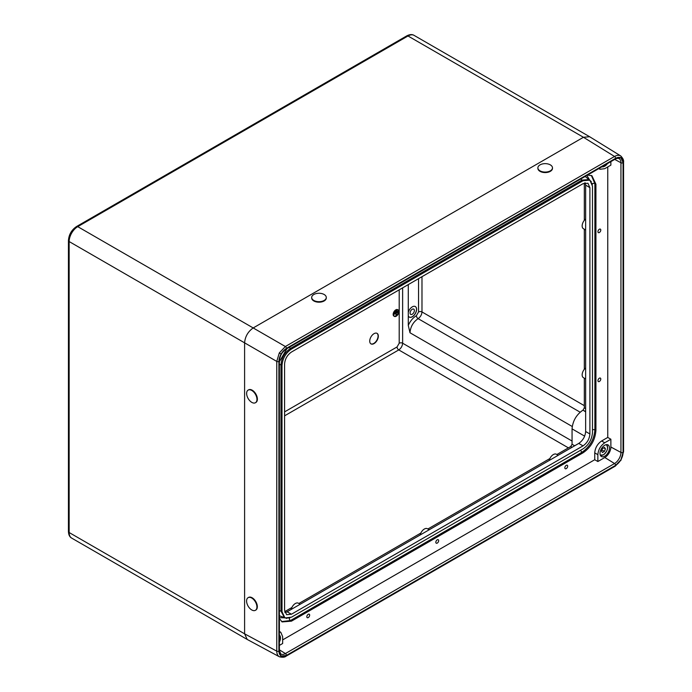 <?xml version="1.0" encoding="UTF-8"?>
<svg xmlns="http://www.w3.org/2000/svg" width="692" height="692" viewBox="0 0 692 692"><rect width="100%" height="100%" fill="white"/><g stroke="black" fill="none" stroke-linecap="round" stroke-linejoin="round"><path stroke-width="1.04" d="M412.216 309.281A3.045 1.756 -60 0 1 413.738 309.134A3.045 1.756 -60 0 1 414.205 311.564A3.045 1.756 -60 0 1 412.216 314.246A3.045 1.756 -60 0 1 410.702 314.393A3.045 1.756 -60 0 1 410.235 311.962A3.045 1.756 -60 0 1 412.216 309.281M412.302 316.78A6.081 3.512 120 0 0 416.281 311.417A6.081 3.512 120 0 0 415.347 306.547A6.081 3.512 120 0 0 412.302 306.85A6.081 3.512 120 0 0 408.28 312.403L408.28 315.881A6.081 3.512 120 0 0 409.266 317.083A6.081 3.512 120 0 0 412.302 316.78M409.223 317.057A6.081 3.512 120 0 0 412.216 316.728A6.081 3.512 120 0 0 416.177 311.409A6.081 3.512 120 0 0 415.304 306.521M374.035 343.595A6.081 3.512 120 0 0 378.005 338.232A6.081 3.512 120 0 0 377.071 333.362A6.081 3.512 120 0 0 374.035 333.665A6.081 3.512 120 0 0 370.056 339.019A6.081 3.512 120 0 0 370.99 343.889A6.081 3.512 120 0 0 374.035 343.595M370.869 343.812A6.081 3.512 120 0 0 373.775 343.44A6.081 3.512 120 0 0 377.711 338.198A6.081 3.512 120 0 0 376.941 333.293M396.239 310.094A3.737 2.163 120 0 0 393.791 313.389A3.737 2.163 120 0 0 394.362 316.382A3.737 2.163 120 0 0 396.239 316.201A3.737 2.163 120 0 0 398.678 312.905A3.737 2.163 120 0 0 398.108 309.904A3.737 2.163 120 0 0 396.239 310.094M397.874 309.808A3.737 2.163 120 0 0 397.675 309.661A3.737 2.163 120 0 0 395.807 309.843A3.737 2.163 120 0 0 393.359 313.139A3.737 2.163 120 0 0 393.938 316.14A3.737 2.163 120 0 0 394.163 316.235M394.224 316.132A3.616 2.093 120 0 0 395.807 315.855A3.616 2.093 120 0 0 398.108 312.862A3.616 2.093 120 0 0 397.813 309.912M396.239 316.097A3.616 2.093 120 0 0 398.601 312.914A3.616 2.093 120 0 0 398.047 310.016A3.616 2.093 120 0 0 396.239 310.189A3.616 2.093 120 0 0 393.869 313.381A3.616 2.093 120 0 0 394.423 316.279A3.616 2.093 120 0 0 396.239 316.097M615.595 158.321L286.419 348.37L281.099 353.984L278.893 361.406L278.893 651.129L281.099 656.007L286.419 655.48L615.595 465.431L620.914 459.808L623.12 452.395L623.12 162.663L620.914 157.793L615.595 158.321A1.522 0.874 60 0 0 614.539 156.47L583.451 137.275L253.194 327.947L285.363 346.519L614.539 156.47C616.901 155.155 618.933 154.956 620.629 155.873L620.759 155.951M278.893 361.406A1.522 0.874 180 0 1 276.765 361.414L244.596 342.843L244.596 633.82L276.765 651.146L276.765 361.414L279.291 352.937L285.363 346.519A1.522 0.874 60 0 1 286.419 348.37M408.28 315.881L408.28 325.378C410.278 321.002 412.994 317.766 416.411 315.673L418.556 311.954L418.556 278.66M408.28 284.594L408.28 312.403M421.982 276.679L421.982 311.945C421.731 314.765 420.442 316.997 418.124 318.64C413.185 322.057 410.468 326.771 409.993 332.765L408.28 325.378M402.632 287.855L402.632 343.215C402.381 346.043 401.092 348.284 398.765 349.918L284.585 415.831M396.282 315.405L396.196 313.216L394.604 314.038L397.865 312.153L396.282 313.173L396.282 315.405M397.571 311.331L394.898 312.87M396.905 310.725L395.565 311.599L395.132 311.253L396.473 310.474L396.905 310.725L395.565 311.495M397.865 312.153L394.172 313.787L394.604 314.038M394.604 314.142L394.172 313.787M396.196 315.457L395.763 313.467M395.565 311.599L395.132 311.253M599.367 232.512A2.007 1.159 120 0 0 600.673 230.747A2.007 1.159 120 0 0 600.371 229.138A2.007 1.159 120 0 0 599.367 229.234A2.007 1.159 120 0 0 598.052 231.007A2.007 1.159 120 0 0 598.364 232.616A2.007 1.159 120 0 0 599.367 232.512M599.367 381.474A2.007 1.159 120 0 0 600.673 379.709A2.007 1.159 120 0 0 600.371 378.1A2.007 1.159 120 0 0 599.367 378.204A2.007 1.159 120 0 0 598.052 379.969A2.007 1.159 120 0 0 598.364 381.577A2.007 1.159 120 0 0 599.367 381.474M566.255 468.622A2.007 1.159 120 0 0 567.561 466.849A2.007 1.159 120 0 0 567.258 465.24A2.007 1.159 120 0 0 566.255 465.344A2.007 1.159 120 0 0 564.94 467.109A2.007 1.159 120 0 0 565.252 468.718A2.007 1.159 120 0 0 566.255 468.622M437.249 543.099A2.007 1.159 120 0 0 438.555 541.334A2.007 1.159 120 0 0 438.252 539.725A2.007 1.159 120 0 0 437.249 539.821A2.007 1.159 120 0 0 435.934 541.594A2.007 1.159 120 0 0 436.245 543.203A2.007 1.159 120 0 0 437.249 543.099M308.243 617.584A2.007 1.159 120 0 0 309.549 615.811A2.007 1.159 120 0 0 309.246 614.202A2.007 1.159 120 0 0 308.243 614.306A2.007 1.159 120 0 0 306.928 616.07A2.007 1.159 120 0 0 307.239 617.679A2.007 1.159 120 0 0 308.243 617.584M279.421 656.786L279.291 656.717C277.648 655.705 276.809 653.845 276.765 651.146A1.522 0.874 180 0 0 278.893 651.129M601.971 166.763A6.686 3.867 120 0 0 604.739 166.201A6.686 3.867 120 0 0 607.498 163.571M279.395 642.064A6.686 3.867 120 0 0 279.395 635.048M604.739 456.184A6.686 3.867 120 0 0 609.133 450.189A6.686 3.867 120 0 0 607.974 444.869A6.686 3.867 120 0 0 604.739 445.259A6.686 3.867 120 0 0 600.397 451.054A6.686 3.867 120 0 0 601.287 456.452A6.686 3.867 120 0 0 604.739 456.184M549.223 460.465A6.098 3.521 -60 0 1 553.349 454.558A6.098 3.521 -60 0 1 556.377 454.246L558.219 455.275M291.211 609.427A6.098 3.521 -60 0 1 295.337 603.519A6.098 3.521 -60 0 1 298.364 603.208L300.207 604.237M420.217 534.951A6.098 3.521 -60 0 1 424.343 529.034A6.098 3.521 -60 0 1 427.371 528.723L429.213 529.761M585.64 185.127L585.64 431.505L589.904 433.962L589.904 187.67L585.64 185.127L585.294 182.835M284.974 612.636L287.128 611.789L291.47 614.211L583.019 445.882L578.763 443.416L287.128 611.789M578.763 443.416C582.906 440.519 585.198 436.548 585.64 431.505M282.656 639.901L594.739 459.722L594.739 452.888C595.172 447.845 597.464 443.875 601.607 440.977L607.749 437.43L607.749 166.945M279.395 618.484L282.102 621.918L291.47 621.157L583.019 452.827C590.856 447.439 595.155 439.991 595.924 430.485L595.924 184.202L591.894 175.707L587.569 175.085M286.921 348.664L279.395 361.691M286.419 655.48A1.522 0.874 60 0 1 286.107 656.172C284.732 657.331 282.5 657.53 279.395 656.769L247.217 639.451L244.596 633.82L244.596 342.843C245.141 336.537 248.013 331.572 253.194 327.947L583.451 137.275L589.636 136.731L620.724 155.934C622.938 158.226 623.881 160.267 623.561 162.049A1.522 0.874 180 0 1 623.12 162.663M584.316 183.095L584.316 220.35M584.316 229.242L584.316 369.32M584.316 378.204L584.316 407.891L585.64 408.661M572.094 447.266L570.77 446.496L556.87 454.523M549.898 458.545L427.872 528.999M420.892 533.03L298.866 603.485M291.886 607.507L284.715 611.65M589.904 187.67L587.932 183.242L583.019 183.7L291.47 352.029C287.318 354.927 285.026 358.906 284.585 363.949L284.585 610.232L286.644 614.712L291.47 614.211M589.904 433.962C589.463 439.005 587.171 442.975 583.019 445.882M592.482 186.183L589.887 180.171L583.019 180.724L291.47 349.053C285.727 353.007 282.578 358.465 282.007 365.437L282.007 611.719L284.966 617.947L291.47 617.186L583.019 448.857C588.762 444.904 591.919 439.446 592.482 432.474L592.482 186.183M599.03 168.467L600.059 169.263L604.73 168.684L610.872 165.137L610.872 161.625M279.395 631.381L280.822 632.332L282.656 636.666L282.656 643.508L279.395 645.385M280.822 632.332L279.395 631.796M601.607 440.977L604.73 442.776L610.872 439.238L610.872 447.032L620.949 452.43L620.949 162.741A9.065 5.233 120 0 0 618.951 158.529C617.835 158.191 616.598 158.381 615.257 159.099L286.125 349.123C282.068 351.96 279.827 355.844 279.395 360.774A1.522 0.874 180 0 1 278.954 361.388A10.588 6.116 -60 0 1 286.436 348.422L615.577 158.399A10.588 6.116 -60 0 1 623.059 162.724L623.059 452.404A10.588 6.116 -60 0 1 615.577 465.37L286.436 655.402A10.588 6.116 -60 0 1 278.954 651.077L278.954 361.388M604.73 442.776C600.587 445.674 598.295 449.644 597.862 454.687L594.739 452.888M594.739 459.722L597.862 461.529L597.862 454.687M597.862 461.529L604.825 457.507A8.555 4.939 120 0 0 610.872 447.032M585.64 411.636L583.027 410.131L584.316 407.891M583.027 410.131L585.64 411.896M584.662 436.142L572.059 428.867C572.742 420.987 576.324 414.785 582.802 410.252M572.059 428.867L572.059 444.264L574.671 445.778M570.77 446.496L572.059 444.264M607.749 437.43L610.872 439.238M591.366 175.465L594.886 183.648L594.886 429.931C594.134 439.385 589.843 446.807 582.024 452.213L290.476 620.542L281.635 621.58M585.216 176.443L591.331 181.615M286.938 618.466L279.395 615.768M592.361 184.496L586.885 175.474M279.395 617.697L289.948 617.921M589.887 180.171L588.918 179.548L582.024 180.102L583.019 180.724M581.012 178.865A1.825 1.055 -120 0 0 582.024 180.102L290.476 348.431C284.706 352.41 281.54 357.894 280.978 364.883L280.978 611.174L284.473 617.653M585.64 230.021L583.399 228.697A6.098 3.521 -60 0 1 582.344 224.338A6.098 3.521 -60 0 1 585.64 219.018M585.64 378.991L583.399 377.659A6.098 3.521 -60 0 1 582.344 373.299A6.098 3.521 -60 0 1 585.64 367.98M601.469 451.115L602.455 452.525L604.436 451.383L605.431 448.831L604.436 447.43L602.455 448.572L601.469 451.115M603.709 447.845L605.431 448.831M601.928 449.938L604.436 451.383M541.542 171.512A7.301 4.213 180 0 1 537.883 167.862A7.301 4.213 180 0 1 538.852 165.76A7.301 4.213 180 0 1 542.744 163.883A7.301 4.213 180 0 1 547.614 163.883A7.301 4.213 180 0 1 548.817 164.203A7.301 4.213 180 0 1 552.476 167.862A7.301 4.213 180 0 1 551.507 169.964A7.301 4.213 180 0 1 541.542 171.512M552.467 168.104A7.301 4.213 180 0 1 552.476 168.355A7.301 4.213 180 0 1 551.507 170.457A7.301 4.213 180 0 1 543.298 172.429A7.301 4.213 180 0 1 537.883 168.355A7.301 4.213 180 0 1 537.892 168.104M324.375 300.319A7.301 4.213 180 0 1 314.064 300.587A7.301 4.213 180 0 1 311.694 297.482A7.301 4.213 180 0 1 313.606 294.636A7.301 4.213 180 0 1 316.555 293.503A7.301 4.213 180 0 1 321.425 293.503A7.301 4.213 180 0 1 323.917 294.368A7.301 4.213 180 0 1 326.287 297.482A7.301 4.213 180 0 1 324.375 300.319M326.278 297.724A7.301 4.213 180 0 1 326.287 297.975A7.301 4.213 180 0 1 321.936 301.833A7.301 4.213 180 0 1 314.064 301.089A7.301 4.213 180 0 1 311.694 297.975A7.301 4.213 180 0 1 311.703 297.724M246.637 393.35A7.301 4.213 60 0 1 248.143 390.098A7.301 4.213 60 0 1 251.871 390.504A7.301 4.213 60 0 1 256.957 399.483A7.301 4.213 60 0 1 255.443 402.735A7.301 4.213 60 0 1 251.715 402.329A7.301 4.213 60 0 1 249.57 400.504A7.301 4.213 60 0 1 247.139 396.291A7.301 4.213 60 0 1 246.637 393.35M248.367 389.985A7.301 4.213 60 0 1 248.575 389.847A7.301 4.213 60 0 1 252.303 390.253A7.301 4.213 60 0 1 257.009 396.689A7.301 4.213 60 0 1 255.876 402.485A7.301 4.213 60 0 1 255.651 402.597M246.594 600.82A7.301 4.213 60 0 1 248.108 597.672A7.301 4.213 60 0 1 251.923 598.139A7.301 4.213 60 0 1 256.914 607.178A7.301 4.213 60 0 1 255.4 610.318A7.301 4.213 60 0 1 251.577 609.851A7.301 4.213 60 0 1 249.527 608.086A7.301 4.213 60 0 1 247.096 603.874A7.301 4.213 60 0 1 246.594 600.82M248.324 597.559A7.301 4.213 60 0 1 248.532 597.43A7.301 4.213 60 0 1 252.355 597.897A7.301 4.213 60 0 1 256.983 604.332A7.301 4.213 60 0 1 255.832 610.067A7.301 4.213 60 0 1 255.607 610.18M284.585 411.878L397.052 346.943L399.206 343.223L399.206 289.827M244.596 342.843L69.148 241.551L69.148 532.529L244.596 633.82M583.451 137.275L408.003 35.984L77.746 226.656L253.194 327.947M414.084 35.378A12.162 7.024 120 0 0 408.003 35.984A2.431 1.401 60 0 0 406.792 35.863C409.716 34.349 412.155 34.185 414.084 35.378L589.532 136.67M76.535 226.535A2.431 1.401 -120 0 1 77.746 226.656A12.162 7.024 120 0 0 69.148 241.551A2.431 1.401 180 0 1 68.439 240.557C68.871 234.571 71.57 229.9 76.535 226.535L406.792 35.863M68.439 240.557L68.439 531.534A2.431 1.401 180 0 0 69.148 532.529A12.162 7.024 120 0 0 71.665 538.091L247.113 639.391M416.411 315.673A2.431 1.401 -120.2 0 0 418.124 318.64L580.13 412.181M572.241 426.497L409.993 332.765M568.4 447.862L398.765 349.918A2.431 1.401 -120 0 1 397.052 346.943M399.206 343.223A2.431 1.401 180 0 1 402.632 343.215L572.059 441.038M418.556 311.954A2.431 1.401 180 0 1 421.982 311.945L584.316 405.659M620.914 459.808L623.561 451.772A1.522 0.874 180 0 1 623.12 452.395M620.914 157.793A1.522 1.246 -60 0 0 620.629 155.873M281.099 656.007A1.522 1.246 120 0 1 279.291 656.717M281.099 353.984L279.291 352.937M279.395 649.831L285.407 653.559L614.539 463.536A9.065 5.233 120 0 0 620.949 452.43A1.522 0.874 180 0 0 623.059 452.404M279.395 360.774L279.395 650.454L280.753 653.94A9.065 5.233 120 0 0 285.407 653.559A1.522 0.874 60 0 1 286.436 655.402M614.721 159.411L620.949 162.741A1.522 0.874 180 0 0 623.059 162.724M604.825 457.507L614.539 463.536A1.522 0.874 60 0 1 615.577 465.37M289.23 618.337A1.825 1.055 -120 0 0 290.476 620.542L291.47 621.157M592.361 183.674A1.825 1.055 0 0 1 594.886 183.648L595.924 184.202M592.482 429.896A1.825 1.055 180 0 1 594.886 429.931L595.924 430.485M580.796 450.146A1.825 1.055 -120 0 0 582.024 452.213L583.019 452.827M279.395 610.906A1.825 1.055 -0 0 1 280.978 611.174L282.007 611.719M279.395 364.623A1.825 1.055 180 0 1 280.978 364.883L282.007 365.437M289.455 347.194A1.825 1.055 -120 0 0 290.476 348.431L291.47 349.053M615.595 465.431A1.522 0.874 60 0 1 615.283 466.123L286.107 656.172M286.436 348.422A1.522 0.874 60 0 1 286.125 349.123M279.395 650.454A1.522 0.874 180 0 1 278.954 651.077M615.577 158.399A1.522 0.874 60 0 1 615.257 159.099M603.277 454.843A6.081 3.512 -60 0 1 600.301 455.18M600.163 454.765A5.839 3.373 120 0 0 603.45 454.739A5.839 3.373 120 0 0 607.36 449.246A5.839 3.373 120 0 0 605.95 444.74M606.382 444.653A6.081 3.512 -60 0 1 607.576 447.49M68.439 531.534C68.594 534.829 69.667 537.018 71.665 538.091M398.108 309.904L397.675 309.661M585.458 183.432L584.749 182.956M598.753 168.623L600.059 169.263M284.966 617.947L283.945 617.42M623.561 162.049L623.561 451.772M621.157 459.955L615.283 466.123M600.232 455.146L603.398 454.852C607.628 451.132 608.605 447.724 606.313 444.61M537.883 167.862L537.883 168.355M547.614 163.883A12.162 12.162 0 0 0 542.744 163.883M552.476 167.862L552.476 168.355M326.287 297.482L326.287 297.975M321.425 293.503A12.162 12.162 0 0 0 316.555 293.503M311.694 297.482L311.694 297.975M248.143 390.098L248.575 389.847M247.139 396.291A12.162 12.162 0 0 0 249.57 400.504M255.443 402.735L255.876 402.485M247.096 603.874A12.162 12.162 0 0 0 249.527 608.086M255.4 610.318L255.832 610.067"/></g></svg>
